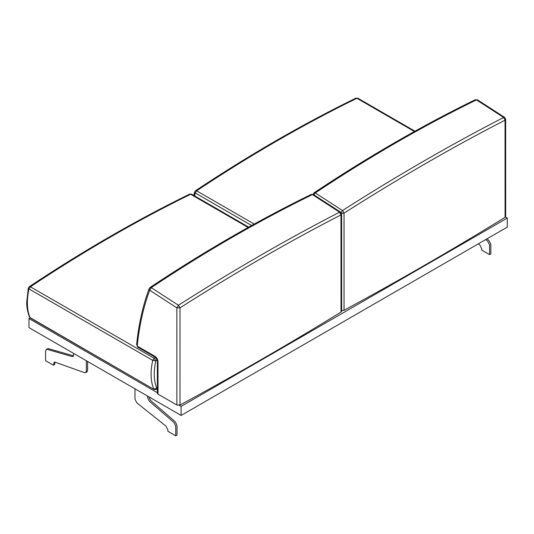 <?xml version="1.0" encoding="UTF-8"?>
<svg xmlns="http://www.w3.org/2000/svg" width="534" height="534" viewBox="0 0 534 534"><rect width="100%" height="100%" fill="white"/><g stroke="black" fill="none" stroke-linecap="round" stroke-linejoin="round"><path stroke-width="0.8" d="M505.077 217.345L505.685 216.457L505.671 119.276L505.037 120.177C452.765 147.044 399.098 178.029 344.036 213.133L344.036 310.321C399.739 280.123 453.419 249.131 505.077 217.345L505.037 120.177L503.655 117.473C451.31 144.374 397.583 175.392 342.474 210.529L340.912 213.126M341.64 310.588L344.036 310.321M313.872 194.837L315.294 192.941L342.474 210.529L344.036 213.133L341.533 213.38M477.483 99.838L504.663 117.433L503.655 117.473L476.461 99.891L475.273 99.718L477.483 99.838L476.461 99.891C422.741 126.124 369.021 157.143 315.294 192.941L313.805 193.188M313.231 193.855L313.151 194.403M313.044 194.356L314.092 192.767C367.826 156.983 421.553 125.964 475.273 99.718M358.307 98.777L355.804 98.183C302.364 124.329 248.937 155.174 195.517 190.718L196.625 190.825L195.217 192.941L194.57 192.086M355.804 98.183L357.913 98.249L414.965 131.184M179.985 405.039L179.991 307.844C235.053 272.74 288.72 241.755 340.992 214.895L341.62 213.987L341.64 311.175L341.026 312.063C289.368 343.843 235.688 374.835 179.985 405.039L176.881 405.032L158.004 394.132L157.363 393.231L157.363 360.817L158.004 361.718C157.817 359.409 156.769 357.593 154.867 356.278L137.211 346.085L137.672 347.093L155.327 357.286L154.867 356.278M149.18 288.567L149.68 290.249C143.426 307.097 139.267 325.713 137.211 346.085L137.672 347.093M176.881 405.032L176.867 307.838L149.68 290.249L151.249 287.652L149.76 287.899M136.584 344.971C138.653 324.418 142.852 305.622 149.173 288.587L150.047 287.486C203.774 251.694 257.501 220.675 311.222 194.429L312.41 194.603L339.604 212.192L340.619 212.145L313.431 194.556L312.41 194.603C258.696 220.842 204.969 251.854 151.249 287.652L178.429 305.248L176.867 307.838L179.991 307.844L178.429 305.248C233.538 270.104 287.265 239.085 339.604 212.192L340.992 214.895L341.026 312.063M340.619 212.145L341.62 213.987M157.223 359.949L155.815 360.884C153.452 371.737 153.785 380.922 156.802 388.452L157.363 388.125M28.329 288.073L28.976 288.914L30.385 286.805L29.277 286.698C82.697 251.154 136.13 220.308 189.563 194.156L192.066 194.756M29.37 316.836L30.351 318.03L29.37 316.836C29.036 316.168 26.54 308.846 26.7 302.371L28.329 288.08L29.277 286.698M248.123 227.451L190.658 194.276C137.231 220.415 83.811 251.26 30.385 286.805L154.126 358.247L155.815 360.884L152.717 360.357C150.268 371.697 150.601 381.236 153.712 388.979L156.802 388.452L156.342 389.466L157.363 388.879M155.454 357.366L154.126 358.247L152.717 360.357L28.976 288.914C26.533 300.262 26.86 309.8 29.971 317.536L154.092 389.473L156.342 389.466M73.625 355.871L48.621 348.689L47.526 348.769L46.271 349.496L45.584 351.018L45.584 360.67L53.427 365.196L54.682 364.475L54.862 362.152M53.427 365.196L54.114 362.299L55.336 362.259L84.445 372.659L85.667 372.619L86.922 371.898L87.616 370.376L87.616 361.478M85.667 372.619L86.361 371.097L86.361 360.75M73.812 353.508L73.125 356.452L72.03 356.532L47.366 349.41L46.271 349.496M148.779 396.789L150.561 400.42L175.225 421.78L177.008 425.444L177.008 435.097L175.753 435.817L167.91 431.292L167.91 429.917L166.001 426.145L136.891 402.936L134.975 399.165L134.975 388.819M147.524 396.061L147.524 397.483L149.306 401.147L173.971 422.507L175.753 426.172L175.753 435.817M485.76 239.552L487.796 241.321L489.578 244.986L489.578 254.631L481.735 250.106L481.735 248.731L479.826 244.959L478.384 243.811M489.578 254.631L490.833 253.91L490.833 244.258L489.051 240.594L487.008 238.832M30.138 317.89L28.97 318.564L28.97 327.622L181.099 415.445L507.3 227.117L507.3 218.059L505.478 217.011M507.3 218.059L181.099 406.394L179.224 405.313M157.363 392.69L28.97 318.564M181.099 415.445L181.099 406.394M194.61 195.918L195.217 192.941L251.621 225.508M254.211 224.073L196.625 190.825C250.052 155.281 303.472 124.442 356.899 98.296L414.404 131.498M158.004 361.718L158.004 394.132M505.671 119.276L504.663 117.433M193.882 195.497L194.563 192.1L195.517 190.718M313.431 194.556L311.222 194.429M157.363 360.817L155.327 357.286M189.563 194.156L191.673 194.222L248.684 227.137M30.351 318.03L154.092 389.473"/></g></svg>
